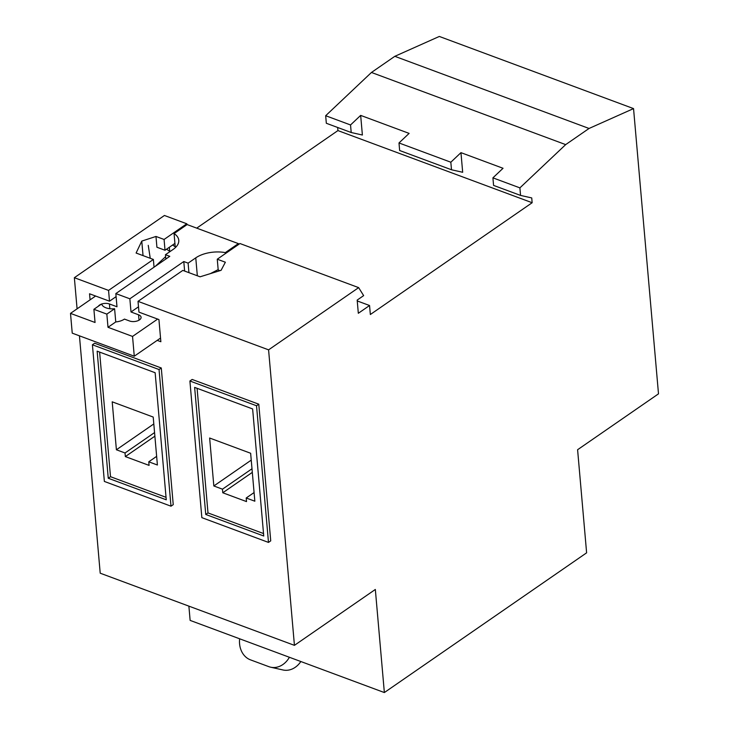 <?xml version="1.0" encoding="UTF-8"?>
<svg xmlns="http://www.w3.org/2000/svg" width="729" height="729" viewBox="0 0 729 729"><rect width="100%" height="100%" fill="white"/><g stroke="black" fill="none" stroke-linecap="round" stroke-linejoin="round"><path stroke-width="1.09" d="M358.65 287.627L268.582 349.847L138.018 301.35L182.824 270.395L200.092 276.801L221.087 270.322L225.361 262.221L217.26 259.214L239.959 243.532L358.65 287.627L363.643 295.619L357.174 300.093L358.322 313.279L369.557 305.515L370.35 314.509L532.152 202.726L531.733 197.933L520.552 195.418L519.895 187.872L565.677 144.615L589.05 128.468L394.826 56.315L371.453 72.463L565.677 144.615M268.582 349.847L294.434 645.347L375.335 589.46L384.356 692.55L586.617 552.828L577.596 449.729L658.497 393.842L633.547 108.603L589.05 128.468M519.895 187.872L492.913 177.849L503.037 168.281L460.956 152.653L462.678 172.281L451.497 169.766L450.832 162.221L460.956 152.653M450.832 162.221L398.991 142.957L409.115 133.389L360.664 115.392L362.386 135.02L351.205 132.514L350.54 124.96L360.664 115.392M350.54 124.96L325.672 115.72L371.453 72.463M520.552 195.418L493.579 185.403L492.913 177.849M451.497 169.766L399.647 150.511L398.991 142.957M351.205 132.514L326.328 123.274L325.672 115.72M532.152 202.726L337.928 130.582L337.664 127.484M196.712 228.141L337.928 130.582M138.018 301.35L138.957 312.14L158.931 319.557L160.863 341.728L157.2 340.37M90.077 299.856L89.549 293.778L109.505 301.195L108.557 290.406L74.358 277.703L164.426 215.474L186.77 223.776L164.08 239.458L155.979 236.451L141.772 241.099L143.039 255.615M155.979 236.451L156.917 247.24L165.018 250.247L174.924 243.404M294.434 645.347L100.21 573.194L79.443 335.832M74.358 277.703L77.083 308.832M268.482 542.412L270.732 540.854L258.777 404.194L192.146 379.445L189.895 381.003L201.851 517.654L268.482 542.412L256.526 405.752L189.895 381.003M170.996 506.19L173.238 504.641L161.282 367.981L94.652 343.231L92.41 344.781L104.365 481.441L170.996 506.19L159.04 369.539L92.41 344.781M263.534 533.546L207.993 512.915L197.094 388.311M213.834 485.97L222.463 489.177L222.782 492.777L246.52 501.588L246.202 497.998L254.84 501.206L250.639 453.256L209.642 438.02L213.834 485.97L251.241 460.127M166.039 497.324L110.507 476.702L99.609 352.098M116.403 449.775L125.033 452.982L125.342 456.582L149.081 465.394L148.771 461.803L157.4 465.011L153.208 417.061L112.202 401.825L116.403 449.775L153.81 423.932M125.033 452.982L154.566 432.579M148.771 461.803L156.644 456.363M125.342 456.582L154.876 436.179M222.463 489.177L251.997 468.774M246.202 497.998L254.084 492.558M222.782 492.777L252.316 472.374M219.985 270.669L218.199 270.003L217.26 259.214M116.093 296.639L109.505 301.195M108.557 290.406L153.372 259.451L154.047 267.188M141.772 241.099L136.104 253.036L153.372 259.451M633.547 108.603L439.323 36.45L394.826 56.315M188.884 606.136L190.132 620.397L384.356 692.55M239.641 638.795A21.123 17.214 -77.3 0 0 250.466 659.845L268.81 666.652A21.123 17.214 -77.3 0 0 270.623 667.19A21.123 17.214 -77.3 0 0 289.395 657.276M300.84 661.522A21.123 17.214 102.7 0 1 282.97 669.969L270.623 667.19M369.557 305.515L357.246 300.94M186.77 223.776L187.317 224.65M164.08 239.458L165.018 250.247M207.993 512.915L205.751 514.464L194.634 387.4L252.626 408.942L263.743 536.006L205.751 514.464M108.257 478.251L97.139 351.178L155.14 372.729L166.258 499.793L108.257 478.251L110.507 476.702M258.777 404.194L256.526 405.752M161.282 367.981L159.04 369.539M95.608 296.029L70.503 313.379L72.235 333.153L134.273 356.208L160.544 338.056M114.599 308.759A12.32 6.406 175 0 1 101.659 303.947L93.895 309.306L106.844 314.117L114.599 308.759L115.756 321.945A12.32 6.406 175 0 0 124.449 319.092L129.571 320.997A7.044 3.654 175 0 0 137.189 320.979A7.044 3.654 175 0 0 141.08 317.279A7.044 3.654 175 0 0 138.565 314.791L131.01 311.985L138.492 306.809M187.107 224.568L238.365 243.614L225.316 252.626A24.649 12.803 175 0 0 195.764 257.856L188.109 263.142L183.79 261.538L129.853 298.799L115.829 293.587L169.766 256.326L165.447 254.722L173.101 249.436A24.649 12.803 175 0 0 178.769 240.269A24.649 12.803 175 0 0 174.067 233.581L187.107 224.568M70.503 313.379L95.052 322.491L93.895 309.306M148.251 245.336L150.247 258.285M170.021 251.56L166.567 249.181M155.332 266.295L165.62 256.644M101.677 304.029A7.044 3.654 175 0 1 109.432 303.966L116.986 306.772L115.829 293.587M98.333 306.244A7.044 3.654 175 0 1 101.404 304.13M134.273 356.208L132.541 336.424L108.001 327.303L115.756 321.945M218.171 269.621L210.317 273.648M132.541 336.424L157.655 319.083M172.609 244.999L175.215 246.767L174.067 233.581M108.001 327.303L106.844 314.117M131.01 311.985L129.853 298.799M184.628 271.06L183.79 261.538M165.829 259.041L165.447 254.722M169.702 251.35L169.347 247.259M239.176 244.078L238.365 243.614M225.398 253.592L225.316 252.626M188.939 272.664L188.109 263.142M139.039 320.168L138.565 314.791M109.842 308.722L109.432 303.966M175.498 247.486L175.215 246.767M197.331 275.781L195.764 257.856"/></g></svg>
